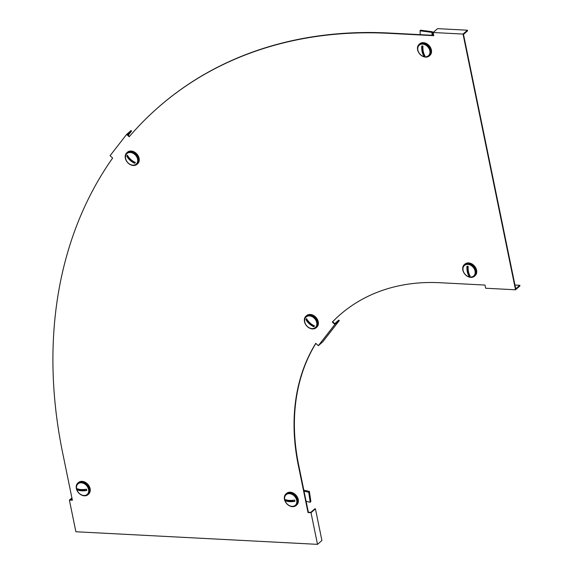 <?xml version="1.0" encoding="UTF-8"?>
<svg xmlns="http://www.w3.org/2000/svg" width="573" height="573" viewBox="0 0 573 573"><rect width="100%" height="100%" fill="white"/><g stroke="black" fill="none" stroke-linecap="round" stroke-linejoin="round"><path stroke-width="0.86" d="M514.948 285.046L519.804 285.297L515.736 288.856L463.629 35.039L463.5 34.401L467.575 30.842L467.446 30.211L437.543 28.65L433.131 32.511L463.034 34.065L515.521 289.788L485.625 288.233L484.973 285.067L440.114 282.725A212.074 162.123 48.8 0 0 339.853 314.899A212.074 162.123 48.8 0 0 332.319 322.069L334.89 324.418L318.344 345.691L315.766 343.349A212.074 162.123 48.8 0 0 298.275 465.075L308.016 512.549L311.01 512.699L317.506 544.35L77.083 531.816L75.887 531.751L69.39 500.107L72.384 500.258L62.636 452.785A487.845 372.944 -131.2 0 1 112.652 158.041L110.073 155.691L126.626 134.411L129.197 136.761A487.845 372.944 -131.2 0 1 158.284 107.344A487.845 372.944 -131.2 0 1 388.924 33.334L433.775 35.676L433.131 32.511M318.344 345.691L322.757 341.837L339.302 320.558L338.786 320.085L334.718 323.652L332.655 321.775A212.074 162.123 48.8 0 1 340.025 314.749M317.506 544.35L321.919 540.489L315.422 508.845L314.821 508.81L310.752 512.369L308.36 512.248L298.612 464.775A212.074 162.123 48.8 0 1 315.866 343.435M72.32 499.943L70.329 499.842L71.997 498.381M129.491 136.417L127.478 134.583L131.554 131.024L131.038 130.551L126.626 134.411M433.711 35.354L389.26 33.041A487.845 372.944 -131.2 0 0 158.621 107.044A487.845 372.944 -131.2 0 0 158.449 107.194M315.422 508.845L311.01 512.699M339.302 320.558L334.89 324.418M519.804 285.297L519.933 285.934L515.521 289.788M71.897 497.908L69.39 500.107M131.554 131.024L128.237 135.278M467.446 30.211L463.034 34.065M296.699 500.308A6.998 5.35 48.8 0 1 295.324 505.264A6.998 5.35 48.8 0 1 289.193 505.515A6.998 5.35 48.8 0 1 284.738 499.685A6.998 5.35 48.8 0 1 286.106 494.728A6.998 5.35 48.8 0 1 292.244 494.485A6.998 5.35 48.8 0 1 296.699 500.308M286.278 494.585A6.998 5.35 48.8 0 1 286.443 494.435A6.998 5.35 48.8 0 1 292.581 494.191A6.998 5.35 48.8 0 1 297.036 500.014A6.998 5.35 48.8 0 1 295.661 504.971A6.998 5.35 48.8 0 1 295.489 505.114M294.837 500.687A5.422 4.147 -131.2 0 0 294.665 500.05A11.174 4.298 -11.6 0 1 285.483 499.577A5.422 4.147 -131.2 0 0 285.569 500.208A5.422 4.147 -131.2 0 0 285.741 500.838L294.93 501.318A5.422 4.147 -131.2 0 0 294.837 500.687M294.93 501.318A11.174 4.298 168.4 0 1 285.741 500.838M305.574 317.557A6.998 5.35 48.8 0 1 306.118 316.984A6.998 5.35 48.8 0 1 314.405 318.352A6.998 5.35 48.8 0 1 315.873 326.947A6.998 5.35 48.8 0 1 315.336 327.52A6.998 5.35 48.8 0 1 307.049 326.152A6.998 5.35 48.8 0 1 305.574 317.557M306.29 316.84A6.998 5.35 48.8 0 1 306.455 316.69A6.998 5.35 48.8 0 1 314.742 318.058A6.998 5.35 48.8 0 1 316.21 326.653A6.998 5.35 48.8 0 1 315.666 327.226A6.998 5.35 48.8 0 1 315.494 327.369M306.226 319.061A5.422 4.147 -131.2 0 0 305.925 319.519L313.832 326.732A5.422 4.147 -131.2 0 0 314.197 326.338A5.422 4.147 -131.2 0 0 314.498 325.879A11.174 7.127 37.9 0 1 306.591 318.667A5.422 4.147 -131.2 0 0 306.226 319.061M313.832 326.732A11.174 7.127 -142.1 0 1 305.925 319.519M467.776 264.382A6.998 5.35 48.8 0 1 474.344 269.024A6.998 5.35 48.8 0 1 473.685 275.978A6.998 5.35 48.8 0 1 470.376 277.046A6.998 5.35 48.8 0 1 463.808 272.404A6.998 5.35 48.8 0 1 464.467 265.442A6.998 5.35 48.8 0 1 467.776 264.382M464.639 265.299A6.998 5.35 48.8 0 1 464.803 265.149A6.998 5.35 48.8 0 1 468.112 264.089A6.998 5.35 48.8 0 1 474.68 268.73A6.998 5.35 48.8 0 1 474.021 275.685A6.998 5.35 48.8 0 1 473.85 275.828M467.554 266.259A5.422 4.147 -131.2 0 0 466.966 266.266L468.965 275.993A5.422 4.147 -131.2 0 0 469.566 276.064A5.422 4.147 -131.2 0 0 470.161 276.057A11.174 5.787 93 0 1 468.162 266.33A5.422 4.147 -131.2 0 0 467.554 266.259M468.965 275.993A11.174 5.787 -87 0 1 466.966 266.266M88.571 489.457A6.998 5.35 48.8 0 1 87.203 494.413A6.998 5.35 48.8 0 1 81.065 494.664A6.998 5.35 48.8 0 1 76.61 488.833A6.998 5.35 48.8 0 1 77.985 483.877A6.998 5.35 48.8 0 1 84.116 483.633A6.998 5.35 48.8 0 1 88.571 489.457M78.157 483.734A6.998 5.35 48.8 0 1 78.322 483.583A6.998 5.35 48.8 0 1 84.453 483.34A6.998 5.35 48.8 0 1 88.908 489.163A6.998 5.35 48.8 0 1 87.54 494.119A6.998 5.35 48.8 0 1 87.368 494.263M86.709 489.836A5.422 4.147 -131.2 0 0 86.544 489.206A11.174 4.298 -11.6 0 1 77.355 488.726A5.422 4.147 -131.2 0 0 77.448 489.356A5.422 4.147 -131.2 0 0 77.613 489.987L86.802 490.467A5.422 4.147 -131.2 0 0 86.709 489.836M86.802 490.467A11.174 4.298 168.4 0 1 77.613 489.987M136.732 163.513A6.998 5.35 48.8 0 1 136.195 164.086A6.998 5.35 48.8 0 1 127.908 162.718A6.998 5.35 48.8 0 1 126.44 154.123A6.998 5.35 48.8 0 1 126.977 153.55A6.998 5.35 48.8 0 1 135.264 154.918A6.998 5.35 48.8 0 1 136.732 163.513M127.149 153.406A6.998 5.35 48.8 0 1 127.313 153.256A6.998 5.35 48.8 0 1 135.6 154.624A6.998 5.35 48.8 0 1 137.069 163.219A6.998 5.35 48.8 0 1 136.532 163.792A6.998 5.35 48.8 0 1 136.36 163.935M135.063 162.904A5.422 4.147 -131.2 0 0 135.357 162.453A11.174 7.127 37.9 0 1 127.45 155.233A5.422 4.147 -131.2 0 0 127.084 155.627A5.422 4.147 -131.2 0 0 126.791 156.085L134.698 163.298A5.422 4.147 -131.2 0 0 135.063 162.904M134.698 163.298A11.174 7.127 -142.1 0 1 126.791 156.085M425.159 56.77A6.998 5.35 48.8 0 1 418.591 52.129A6.998 5.35 48.8 0 1 419.25 45.167A6.998 5.35 48.8 0 1 422.559 44.107A6.998 5.35 48.8 0 1 429.127 48.748A6.998 5.35 48.8 0 1 428.468 55.703A6.998 5.35 48.8 0 1 425.159 56.77M419.422 45.031A6.998 5.35 48.8 0 1 419.586 44.873A6.998 5.35 48.8 0 1 422.895 43.813A6.998 5.35 48.8 0 1 429.464 48.454A6.998 5.35 48.8 0 1 428.805 55.409A6.998 5.35 48.8 0 1 428.633 55.552M424.349 55.789A5.422 4.147 -131.2 0 0 424.944 55.782A11.174 5.787 93 0 1 422.946 46.055A5.422 4.147 -131.2 0 0 422.337 45.983A5.422 4.147 -131.2 0 0 421.749 45.99L423.748 55.717A5.422 4.147 -131.2 0 0 424.349 55.789M423.748 55.717A11.174 5.787 -87 0 1 421.749 45.99M297.631 500.05A7.7 5.888 48.8 0 1 296.119 505.501A7.7 5.888 48.8 0 1 289.372 505.773A7.7 5.888 48.8 0 1 284.473 499.362A7.7 5.888 48.8 0 1 285.984 493.912A7.7 5.888 48.8 0 1 292.731 493.64A7.7 5.888 48.8 0 1 297.631 500.05M285.984 493.912L286.593 493.374A7.7 5.888 48.8 0 1 293.347 493.102A7.7 5.888 48.8 0 1 298.247 499.513A7.7 5.888 48.8 0 1 296.735 504.963L296.119 505.501M307.422 326.639A7.7 5.888 48.8 0 1 305.989 316.16A7.7 5.888 48.8 0 1 314.699 317.277A7.7 5.888 48.8 0 1 316.131 327.749A7.7 5.888 48.8 0 1 307.422 326.639M305.989 316.16L306.605 315.623A7.7 5.888 48.8 0 1 315.315 316.74A7.7 5.888 48.8 0 1 316.74 327.219L316.131 327.749M467.983 263.458A7.7 5.888 48.8 0 1 475.21 268.558A7.7 5.888 48.8 0 1 474.48 276.215A7.7 5.888 48.8 0 1 470.841 277.382A7.7 5.888 48.8 0 1 463.614 272.282A7.7 5.888 48.8 0 1 464.345 264.626A7.7 5.888 48.8 0 1 467.983 263.458M464.345 264.626L464.954 264.089A7.7 5.888 48.8 0 1 468.592 262.921A7.7 5.888 48.8 0 1 475.819 268.021A7.7 5.888 48.8 0 1 475.089 275.677L474.48 276.215M76.352 488.511A7.7 5.888 48.8 0 1 77.856 483.06A7.7 5.888 48.8 0 1 84.611 482.788A7.7 5.888 48.8 0 1 89.51 489.199A7.7 5.888 48.8 0 1 87.998 494.649A7.7 5.888 48.8 0 1 81.251 494.922A7.7 5.888 48.8 0 1 76.352 488.511M77.856 483.06L78.472 482.523A7.7 5.888 48.8 0 1 85.219 482.251A7.7 5.888 48.8 0 1 90.119 488.662A7.7 5.888 48.8 0 1 88.607 494.112L87.998 494.649M126.261 153.356A7.7 5.888 48.8 0 1 126.855 152.733A7.7 5.888 48.8 0 1 135.966 154.237A7.7 5.888 48.8 0 1 137.584 163.692A7.7 5.888 48.8 0 1 136.99 164.322A7.7 5.888 48.8 0 1 127.872 162.818A7.7 5.888 48.8 0 1 126.261 153.356M126.855 152.733L127.464 152.196A7.7 5.888 48.8 0 1 136.582 153.7A7.7 5.888 48.8 0 1 138.193 163.155A7.7 5.888 48.8 0 1 137.599 163.785L136.99 164.322M422.767 43.183A7.7 5.888 48.8 0 1 429.994 48.282A7.7 5.888 48.8 0 1 429.263 55.939A7.7 5.888 48.8 0 1 425.624 57.107A7.7 5.888 48.8 0 1 418.397 52.007A7.7 5.888 48.8 0 1 419.128 44.35A7.7 5.888 48.8 0 1 422.767 43.183M419.128 44.35L419.737 43.813A7.7 5.888 48.8 0 1 423.375 42.646A7.7 5.888 48.8 0 1 430.602 47.745A7.7 5.888 48.8 0 1 429.872 55.402L429.263 55.939M309.384 491.441L310.874 501.468L310.215 502.27L308.725 492.243L309.384 491.441L303.826 490.166M304.034 491.161L308.725 492.243M306.118 501.325L310.215 502.27M420.21 34.652L420.059 30.813L420.51 30.183L432.414 31.744L432.551 35.297M420.059 30.813L431.956 32.382L432.414 31.744M432.071 35.268L431.956 32.382"/></g></svg>
